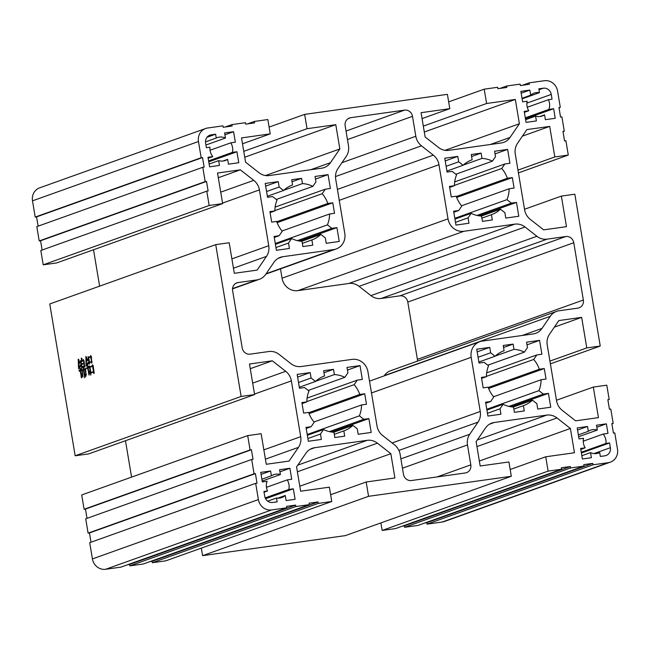 <?xml version="1.0" encoding="UTF-8"?>
<svg xmlns="http://www.w3.org/2000/svg" width="650" height="650" viewBox="0 0 650 650"><rect width="100%" height="100%" fill="white"/><g stroke="black" fill="none" stroke-linecap="round" stroke-linejoin="round"><path stroke-width="0.97" d="M210.047 150.256L230.807 142.838A12.131 11.302 -109.7 0 1 232.546 147.477A12.131 11.302 -109.7 0 1 232.408 152.384L208.601 160.891M266.451 487.321L287.211 479.903A12.131 11.302 -109.7 0 1 288.949 484.543A12.131 11.302 -109.7 0 1 288.811 489.45L265.184 497.892M583.245 441.196L603.192 434.062A12.131 11.302 -109.7 0 1 605.865 440.042A12.131 11.302 -109.7 0 1 605.979 443.446L581.271 452.278M527.264 107.274L548.454 99.694A12.131 11.302 -109.7 0 1 549.461 102.976A12.131 11.302 -109.7 0 1 548.86 109.411L525.298 117.837M93.819 373.661L93.551 372.052L90.927 372.986L90.813 375.099L89.294 366.023L89.879 366.714L92.438 365.796L92.519 364.78L93.178 365.714L94.177 372.994L93.819 373.661M80.511 370.508L81.364 375.594L81.965 373.766L81.567 377.951L80.129 370.646L79.316 371.207L78.926 370.541L80.047 370.134L79.479 366.746L78.861 366.966L78.569 368.777L78.211 359.198L79.016 359.897L78.894 362.903L79.722 362.611L79.877 361.66L80.543 362.854L78.926 363.439L78.861 366.421L80.039 366.007L80.21 364.951L80.917 366.226L79.861 366.608L80.429 369.996L80.982 368.81L81.689 370.086L80.511 370.508M49.758 303.973L215.727 244.636L241.134 396.459L75.164 455.788L49.758 303.973M84.987 374.839L85.8 373.921L85.053 369.428L83.842 369.858L85.077 377.057L84.736 377.804L83.46 369.996L82.249 370.427L82.932 377.106L81.624 369.306L82.136 369.931L83.371 369.484L82.948 366.941L82.006 367.283L81.762 368.444L80.454 360.644L81.51 360.986L81.323 357.996L82.087 358.8L81.721 360.912L83.249 360.36L83.387 359.507L83.956 360.466L84.744 366.478L84.419 367.136L84.305 366.454L83.33 366.803L83.752 369.346L84.939 368.924L85.069 368.071L85.638 369.037L86.019 376.179L84.987 374.839L86.312 374.652M84.931 374.506L86.198 373.864M91.796 363.236L91.593 362.05L89.562 362.781L89.343 364.293L88.067 356.663L88.627 357.183L90.602 356.476L90.667 355.55L91.333 356.395L91.796 363.236M88.116 367.973L88.912 372.718L89.781 370.793L89.131 375.156L87.701 368.119L86.832 368.696L86.442 368.03L87.62 367.608L87.051 364.219L86.434 364.439L86.117 366.259L85.849 356.468L86.637 357.264L86.499 360.368L87.384 360.051L87.587 358.808L88.327 360.254L86.531 360.896L86.434 363.894L87.847 363.391L88.034 362.245L88.766 363.602L87.466 364.065L88.034 367.461L88.774 366.113L89.472 367.486L88.116 367.973M500.021 408.809L503.1 404.3A29.112 27.121 70.3 0 0 513.516 407.062L514.394 412.327L524.274 410.938L523.388 405.681A29.112 27.121 70.3 0 0 523.543 405.624A29.112 27.121 70.3 0 0 532.423 400.181L536.835 403.642L537.737 409.045L550.753 407.217L548.438 393.372L543.359 394.087L538.947 390.634A29.112 27.121 70.3 0 0 541.092 379.746L546.041 379.048L544.286 368.55L539.337 369.241A29.112 27.121 70.3 0 0 533.723 359.45L536.803 354.941L541.889 354.226L539.573 340.381L526.549 342.209L527.459 347.612L524.379 352.121A29.112 27.121 70.3 0 0 513.963 349.359L513.086 344.102L503.214 345.483L504.091 350.748A29.112 27.121 70.3 0 0 503.937 350.797A29.112 27.121 70.3 0 0 495.056 356.241L490.644 352.779L489.743 347.376L476.726 349.204L479.042 363.049L484.128 362.334L488.54 365.796A29.112 27.121 70.3 0 0 486.387 376.675L481.439 377.374L483.194 387.879L488.142 387.181A29.112 27.121 70.3 0 0 493.756 396.979L490.677 401.489L485.591 402.196L487.914 416.049L500.931 414.221L500.021 408.809L487.451 413.303M230.807 142.838L235.341 142.196L233.578 131.698L224.599 132.957L225.453 138.036A12.131 11.302 70.3 0 0 217.238 137.629A12.131 11.302 70.3 0 0 216.263 138.036L215.621 134.217L211.136 134.851A7.28 6.784 70.3 0 0 209.885 135.159A7.28 6.784 70.3 0 0 205.603 142.951L206.399 147.729L209.991 147.225A12.131 11.302 70.3 0 0 212.778 156.609L208 157.276L209.592 166.822L219.472 165.441L218.668 160.623A12.131 11.302 70.3 0 0 225.404 160.477A12.131 11.302 70.3 0 0 227.646 159.364L228.451 164.182L238.769 162.727L236.933 151.751L232.408 152.384M287.211 479.903L291.744 479.261L289.908 468.284L279.581 469.731L280.386 474.549A12.131 11.302 70.3 0 0 273.642 474.695A12.131 11.302 70.3 0 0 271.408 475.808L270.603 470.99L260.723 472.379L262.324 481.926L267.101 481.26A12.131 11.302 70.3 0 0 267.516 490.969L263.924 491.473L264.721 496.251A7.28 6.784 70.3 0 0 272.651 502.466L277.144 501.841L276.502 498.014A12.131 11.302 70.3 0 0 281.808 497.543A12.131 11.302 70.3 0 0 285.269 495.495L286.122 500.573L295.1 499.314L293.337 488.808L288.811 489.45M271.684 222.121L276.632 221.422A29.112 27.121 70.3 0 0 282.238 231.221L279.159 235.731L274.081 236.446L276.396 250.291L289.412 248.463L288.511 243.051L291.59 238.542A29.112 27.121 70.3 0 0 301.998 241.312L302.884 246.569L312.756 245.18L311.878 239.923A29.112 27.121 70.3 0 0 312.024 239.866A29.112 27.121 70.3 0 0 320.905 234.431L325.317 237.884L326.227 243.295L339.243 241.467L336.928 227.622L331.841 228.329L327.429 224.876A29.112 27.121 70.3 0 0 329.582 213.988L334.531 213.297L332.767 202.792L327.827 203.482A29.112 27.121 70.3 0 0 322.213 193.692L325.293 189.183L330.371 188.468L328.055 174.623L315.039 176.451L315.941 181.854L312.861 186.363A29.112 27.121 70.3 0 0 302.453 183.601L301.576 178.344L291.696 179.733L292.573 184.99A29.112 27.121 70.3 0 0 292.427 185.039A29.112 27.121 70.3 0 0 283.546 190.482L279.134 187.029L278.233 181.618L265.208 183.446L267.532 197.291L272.61 196.576L277.022 200.037A29.112 27.121 70.3 0 0 274.869 210.925L269.929 211.616L271.684 222.121M603.192 434.062L607.969 433.387L606.369 423.841L596.497 425.23L597.301 430.048A12.131 11.302 70.3 0 0 590.558 430.194A12.131 11.302 70.3 0 0 588.323 431.308L587.519 426.489L577.192 427.936L579.028 438.921L583.562 438.287A12.131 11.302 70.3 0 0 585.154 447.834L580.629 448.468L582.384 458.973L591.362 457.714L590.517 452.628A12.131 11.302 70.3 0 0 598.731 453.034A12.131 11.302 70.3 0 0 599.706 452.628L600.34 456.454L604.833 455.821A7.28 6.784 70.3 0 0 606.084 455.512A7.28 6.784 70.3 0 0 610.366 447.712L609.57 442.942L605.979 443.446M215.727 244.636L229.19 242.743L234.301 273.301L257.132 270.099L266.492 256.392A14.56 13.561 70.3 0 0 268.743 245.708L259.407 189.914A14.56 13.561 70.3 0 0 253.76 180.343L240.354 169.837L217.531 173.038L222.641 203.596L209.17 205.489L206.773 191.165L208.122 190.978L206.521 181.431L205.181 181.618L202.784 167.294L204.124 167.107L202.532 157.56L201.183 157.747L198.469 141.513A12.131 11.302 -109.7 0 1 205.603 128.513A12.131 11.302 -109.7 0 1 207.691 128.001L222.958 125.856L223.194 127.294L232.172 126.027L231.936 124.597L245.399 122.704L245.635 124.142L254.613 122.874L254.377 121.444L267.841 119.551L270.238 133.876L241.507 137.914L245.578 162.191L258.984 172.697A14.56 13.561 70.3 0 0 269.206 175.557L321.669 168.188A14.56 13.561 70.3 0 0 324.171 167.578A14.56 13.561 70.3 0 0 330.484 162.662L339.844 148.956L335.782 124.678L307.052 128.708L304.655 114.384L447.403 94.339L449.8 108.664L421.07 112.694L425.132 136.979L438.539 147.485A14.56 13.561 70.3 0 0 448.76 150.345L501.223 142.976A14.56 13.561 70.3 0 0 503.726 142.358A14.56 13.561 70.3 0 0 510.039 137.442L519.399 123.744L515.336 99.458L486.606 103.496L484.209 89.172L497.673 87.279L497.916 88.709L506.894 87.449L506.651 86.019L520.122 84.126L520.358 85.564L529.336 84.297L529.1 82.867L544.359 80.722A12.131 11.302 -109.7 0 1 557.578 91.081L560.3 107.315L558.951 107.502L560.544 117.057L561.892 116.862L564.289 131.186L562.941 131.381L564.541 140.928L565.89 140.733L568.287 155.058L554.816 156.951L549.705 126.392L526.874 129.602L517.522 143.309A14.56 13.561 70.3 0 0 515.271 153.985L524.607 209.779A14.56 13.561 70.3 0 0 530.246 219.351L543.652 229.864L566.483 226.655L561.372 196.097L574.836 194.212L600.242 346.027L586.779 347.921L581.661 317.363L558.829 320.572L549.477 334.279A14.56 13.561 70.3 0 0 547.227 344.955L556.562 400.749A14.56 13.561 70.3 0 0 562.201 410.329L575.608 420.834L598.439 417.625L593.328 387.067L606.791 385.182L609.188 399.506L607.847 399.693L609.44 409.24L610.789 409.053L613.186 423.378L611.837 423.564L613.438 433.111L614.786 432.924L617.5 449.158A12.131 11.302 -109.7 0 1 610.358 462.15A12.131 11.302 -109.7 0 1 608.278 462.67L593.011 464.807L592.776 463.377L583.798 464.636L584.033 466.074L570.57 467.959L570.326 466.529L561.348 467.789L561.592 469.219L548.121 471.112L545.724 456.788L574.454 452.757L570.391 428.472L556.985 417.966A14.56 13.561 70.3 0 0 546.764 415.106L494.301 422.476A14.56 13.561 70.3 0 0 491.798 423.093A14.56 13.561 70.3 0 0 485.485 428.009L476.125 441.716L480.188 465.993L508.918 461.963L511.314 476.279L368.566 496.324L366.169 482.007L394.899 477.969L390.837 453.692L377.431 443.186A14.56 13.561 70.3 0 0 367.201 440.326L314.746 447.688A14.56 13.561 70.3 0 0 312.244 448.305A14.56 13.561 70.3 0 0 305.923 453.221L296.571 466.927L300.633 491.205L329.363 487.175L331.76 501.499L318.289 503.384L318.053 501.954L309.075 503.214L309.311 504.652L295.848 506.537L295.604 505.107L286.634 506.366L286.869 507.804L271.611 509.941A12.131 11.302 -109.7 0 1 258.391 499.582L255.669 483.348L257.018 483.161L255.418 473.614L254.077 473.801L251.68 459.477L253.021 459.29L251.428 449.743L250.079 449.93L247.682 435.606L261.146 433.721L266.264 464.271L289.088 461.069L298.447 447.363A14.56 13.561 70.3 0 0 300.698 436.678L291.363 380.892A14.56 13.561 70.3 0 0 285.724 371.312L272.317 360.807L249.486 364.016L254.597 394.566L241.134 396.459M548.454 99.694L552.045 99.19L551.249 94.421A7.28 6.784 70.3 0 0 543.311 88.205L538.826 88.831L539.467 92.649A12.131 11.302 70.3 0 0 534.154 93.129A12.131 11.302 70.3 0 0 530.701 95.176L529.847 90.09L520.869 91.349L522.624 101.855L527.158 101.221A12.131 11.302 70.3 0 0 528.751 110.768L524.225 111.402L526.061 122.387L536.388 120.933L535.584 116.122A12.131 11.302 70.3 0 0 542.319 115.976A12.131 11.302 70.3 0 0 544.562 114.863L545.366 119.673L555.238 118.292L553.646 108.737L548.86 109.411M232.611 290.639L242.198 347.937A7.28 6.784 70.3 0 0 250.128 354.152L268.856 351.52A14.56 13.561 -109.7 0 1 279.077 354.38L290.94 363.667A14.56 13.561 70.3 0 0 301.161 366.527L352.081 359.377A14.56 13.561 -109.7 0 1 367.949 371.808L377.008 425.969A14.56 13.561 70.3 0 0 382.647 435.541L394.509 444.836A14.56 13.561 -109.7 0 1 400.148 454.407L403.479 474.321A7.28 6.784 70.3 0 0 411.409 480.537L465.278 472.973A7.28 6.784 70.3 0 0 466.529 472.664A7.28 6.784 70.3 0 0 470.811 464.864L467.48 444.949A14.56 13.561 -109.7 0 1 469.731 434.273L478.002 422.151A14.56 13.561 70.3 0 0 480.253 411.466L471.193 357.313A14.56 13.561 -109.7 0 1 479.757 341.713A14.56 13.561 -109.7 0 1 482.259 341.096L533.179 333.946A14.56 13.561 70.3 0 0 535.681 333.328A14.56 13.561 70.3 0 0 542.003 328.412L550.274 316.298A14.56 13.561 -109.7 0 1 556.595 311.382A14.56 13.561 -109.7 0 1 559.097 310.765L577.817 308.132A7.28 6.784 70.3 0 0 579.069 307.824A7.28 6.784 70.3 0 0 583.359 300.024L573.771 242.734A7.28 6.784 70.3 0 0 565.833 236.519L547.113 239.151A14.56 13.561 -109.7 0 1 536.884 236.291L525.029 226.996A14.56 13.561 70.3 0 0 514.8 224.136L463.889 231.286A14.56 13.561 -109.7 0 1 448.021 218.855L438.961 164.702A14.56 13.561 70.3 0 0 433.323 155.131L421.46 145.836A14.56 13.561 -109.7 0 1 415.821 136.264L412.49 116.342A7.28 6.784 70.3 0 0 404.56 110.126L350.691 117.691A7.28 6.784 70.3 0 0 349.44 117.999A7.28 6.784 70.3 0 0 345.158 125.799L348.489 145.714A14.56 13.561 -109.7 0 1 346.239 156.398L337.967 168.521A14.56 13.561 70.3 0 0 335.717 179.205L344.776 233.358A14.56 13.561 -109.7 0 1 336.213 248.958A14.56 13.561 -109.7 0 1 333.71 249.568L282.791 256.717A14.56 13.561 70.3 0 0 280.288 257.335A14.56 13.561 70.3 0 0 273.967 262.251L265.696 274.373A14.56 13.561 -109.7 0 1 259.374 279.289A14.56 13.561 -109.7 0 1 256.872 279.906L238.144 282.539A7.28 6.784 70.3 0 0 236.893 282.839A7.28 6.784 70.3 0 0 232.611 290.639M320.466 434.029L323.546 429.52A29.112 27.121 70.3 0 0 333.962 432.282L334.839 437.539L344.711 436.15L343.834 430.893A29.112 27.121 70.3 0 0 343.988 430.844A29.112 27.121 70.3 0 0 352.869 425.401L357.281 428.854L358.183 434.265L371.199 432.437L368.883 418.592L363.797 419.299L359.385 415.846A29.112 27.121 70.3 0 0 361.538 404.958L366.486 404.267L364.731 393.762L359.783 394.461A29.112 27.121 70.3 0 0 354.169 384.662L357.248 380.152L362.334 379.438L360.011 365.592L346.994 367.421L347.904 372.832L344.825 377.341A29.112 27.121 70.3 0 0 334.409 374.571L333.531 369.314L323.651 370.703L324.537 375.96A29.112 27.121 70.3 0 0 324.382 376.017A29.112 27.121 70.3 0 0 315.502 381.452L311.09 377.999L310.188 372.588L297.172 374.416L299.488 388.261L304.566 387.554L308.977 391.007A29.112 27.121 70.3 0 0 306.832 401.895L301.884 402.586L303.639 413.091L308.588 412.401A29.112 27.121 70.3 0 0 314.202 422.191L311.123 426.701L306.036 427.416L308.352 441.261L321.376 439.433L320.466 434.029L307.897 438.523M451.238 196.909L456.186 196.211A29.112 27.121 70.3 0 0 461.801 206.009L458.721 210.511L453.635 211.226L455.951 225.071L468.975 223.243L468.065 217.839L471.144 213.33A29.112 27.121 70.3 0 0 481.561 216.092L482.438 221.357L492.31 219.968L491.433 214.711A29.112 27.121 70.3 0 0 491.587 214.654A29.112 27.121 70.3 0 0 500.468 209.211L504.879 212.672L505.781 218.075L518.798 216.247L516.482 202.402L511.396 203.117L506.984 199.656A29.112 27.121 70.3 0 0 509.137 188.776L514.085 188.077L512.33 177.58L507.382 178.271A29.112 27.121 70.3 0 0 501.767 168.48L504.847 163.971L509.933 163.256L507.609 149.411L494.593 151.239L495.503 156.642L492.424 161.151A29.112 27.121 70.3 0 0 482.007 158.389L481.13 153.132L471.25 154.513L472.136 159.778A29.112 27.121 70.3 0 0 471.981 159.827A29.112 27.121 70.3 0 0 463.101 165.271L458.689 161.809L457.787 156.406L444.771 158.234L447.086 172.079L452.164 171.364L456.576 174.826A29.112 27.121 70.3 0 0 454.423 185.705L449.483 186.404L451.238 196.909M384.118 375.903L384.304 375.627A14.56 13.561 -109.7 0 1 390.626 370.711L556.595 311.382M417.479 361.108A7.28 6.784 70.3 0 0 417.389 359.361L407.802 302.063A7.28 6.784 70.3 0 0 399.872 295.848L381.144 298.48A14.56 13.561 -109.7 0 1 370.923 295.62L359.06 286.333A14.56 13.561 70.3 0 0 348.839 283.473L297.919 290.623A14.56 13.561 -109.7 0 1 282.051 278.192L280.491 268.873M99.612 286.146L93.519 249.754M222.641 203.596L56.672 262.933L43.209 264.818L40.812 250.494L206.773 191.165M42.112 250.031L40.56 240.76L39.211 240.947L36.814 226.623L202.784 167.294M38.114 226.159L36.562 216.889L35.214 217.076L32.5 200.842A12.131 11.302 -109.7 0 1 39.642 187.85L205.603 128.513M610.358 462.15L444.397 521.487A12.131 11.302 -109.7 0 1 442.309 521.999L427.042 524.144L426.806 522.706L424.824 522.99M584.033 466.074L418.064 525.403L404.601 527.296L404.365 525.858L402.374 526.142M561.592 469.219L395.623 528.556L382.159 530.449L380.892 522.909M511.314 476.279L345.345 535.616L202.597 555.661L201.338 548.121M331.76 501.499L165.791 560.828L152.327 562.721L152.084 561.291L150.101 561.567M309.311 504.652L143.349 563.981L129.878 565.874L129.643 564.436L127.652 564.72M286.869 507.804L120.9 567.133L105.641 569.278A12.131 11.302 -109.7 0 1 92.422 558.919L89.7 542.685L255.669 483.348M91.008 542.222L89.456 532.943L88.108 533.138L85.711 518.814L251.68 459.477M87.011 518.351L85.459 509.072L84.11 509.267L81.713 494.942L247.682 435.606M131.568 477.116L125.474 440.724M254.597 394.566L88.627 453.903L75.164 455.788M503.1 404.3L486.915 410.085M481.609 378.389L486.387 376.675M477.173 351.869L489.743 347.376M478.871 362.026L495.056 356.241M503.547 347.506L513.086 344.102M524.379 352.121L487.784 365.202M495.276 356.037L513.963 349.359M526.996 344.874L539.573 340.381M539.337 369.241L488.256 387.506M486.387 376.374L533.723 359.45M544.286 368.55L488.621 388.448M538.947 390.634L486.777 409.281M493.553 396.744L541.092 379.746M548.438 393.372L510.916 406.786M523.388 405.681L513.858 409.086M513.224 407.046L532.423 400.181M218.668 160.623L209.129 164.036M222.974 161.029L227.646 159.364M208.162 158.259L212.778 156.609M225.453 138.036L205.944 145.015M205.498 141.887L216.263 138.036M224.908 134.794L233.578 131.698M236.933 151.751L208.756 161.817M280.386 474.549L262.178 481.057M261.869 479.221L271.408 475.808M279.931 471.843L289.908 468.284M293.337 488.808L265.59 498.737M276.502 498.014L267.702 501.166M277.842 498.152L285.269 495.495M264.046 492.212L267.516 490.969M261.064 474.402L270.603 470.99M270.091 212.631L274.869 210.925M265.655 186.111L278.233 181.618M267.361 196.268L283.546 190.482M292.037 181.748L301.576 178.344M312.861 186.363L276.274 199.444M283.757 190.287L302.453 183.601M315.486 179.116L328.055 174.623M327.827 203.482L276.746 221.748M274.877 210.616L322.213 193.692M332.767 202.792L277.103 222.69M327.429 224.876L275.267 243.523M282.043 230.986L329.582 213.988M336.928 227.622L299.398 241.036M311.878 239.923L302.339 243.336M301.706 241.288L320.905 234.431M291.59 238.542L275.397 244.335M597.301 430.048L578.663 436.711M578.354 434.866L588.323 431.308M596.838 427.253L606.369 423.841M590.517 452.628L581.847 455.731M597.716 453.343L599.706 452.628M580.783 449.394L585.154 447.834M577.549 430.056L587.519 426.489M272.317 360.807L250.266 368.688M250.079 449.93L84.11 509.267M85.459 509.072L251.428 449.743M254.077 473.801L88.108 533.138M89.456 532.943L255.418 473.614M295.604 505.107L129.643 564.436M129.878 565.874L295.848 506.537M318.053 501.954L152.084 561.291M152.327 562.721L318.289 503.384M390.837 453.692L299.804 486.233M366.169 482.007L330.623 494.715M368.566 496.324L202.597 555.661M570.391 428.472L479.359 461.021M545.724 456.788L510.177 469.495M548.121 471.112L382.159 530.449M570.326 466.529L404.365 525.858M404.601 527.296L570.57 467.959M592.776 463.377L426.806 522.706M427.042 524.144L593.011 464.807M611.886 423.841L613.186 423.378M607.888 399.969L609.188 399.506M593.328 387.067L556.481 400.246M581.661 317.363L554.361 327.129M586.779 347.921L549.924 361.091M600.242 346.027L550.387 363.854M561.372 196.097L524.526 209.276M549.705 126.392L522.397 136.159M554.816 156.951L517.969 170.121M568.287 155.058L518.432 172.884M562.989 131.649L564.289 131.186M558.992 107.778L560.3 107.315M529.1 82.867L522.348 85.28M506.651 86.019L499.899 88.433M484.209 89.172L448.663 101.879M486.606 103.496L423.312 126.124M515.336 99.458L424.296 132.007M519.399 123.744L445.039 150.321M449.8 108.664L422.053 118.584M304.655 114.384L269.108 127.091M307.052 128.708L243.758 151.336M335.782 124.678L244.741 157.219M339.844 148.956L265.484 175.541M270.238 133.876L242.499 143.796M254.377 121.444L247.626 123.858M231.936 124.597L225.176 127.01M201.183 157.747L35.214 217.076M36.562 216.889L202.532 157.56M205.181 181.618L39.211 240.947M40.56 240.76L206.521 181.431M209.17 205.489L43.209 264.818M240.354 169.837L218.311 177.718M535.584 116.122L525.614 119.681M539.89 116.529L544.562 114.863M524.379 112.336L528.751 110.768M521.178 93.194L529.847 90.09M539.467 92.649L522.121 98.849M522.031 98.272L530.701 95.176M553.646 108.737L525.468 118.812M323.546 429.52L307.361 435.305M302.055 403.601L306.832 401.895M297.619 377.089L310.188 372.588M299.317 387.246L315.502 381.452M323.993 372.726L333.531 369.314M344.825 377.341L308.23 390.423M315.721 381.257L334.409 374.571M347.441 370.086L360.011 365.592M359.783 394.461L308.701 412.717M306.832 401.586L354.169 384.662M364.731 393.762L309.059 413.66M359.385 415.846L307.223 434.493M313.999 421.956L361.538 404.958M368.883 418.592L331.354 432.006M343.834 430.893L334.295 434.306M333.669 432.266L352.869 425.401M449.654 187.411L454.423 185.705M445.218 160.899L457.787 156.406M446.916 171.056L463.101 165.271M471.591 156.536L481.13 153.132M492.424 161.151L455.829 174.232M463.32 165.067L482.007 158.389M495.04 153.904L507.609 149.411M507.382 178.271L456.3 196.536M454.431 185.396L501.767 168.48M512.33 177.58L456.657 197.478M506.984 199.656L454.821 218.311M461.598 205.774L509.137 188.776M516.482 202.402L478.952 215.816M491.433 214.711L481.894 218.116M481.268 216.076L500.468 209.211M471.144 213.33L454.959 219.115M485.769 403.244L490.677 401.489M478.075 357.281L490.644 352.779M486.655 372.864L536.803 354.941M508.926 406.396L543.359 394.087M206.936 137.321L215.621 134.217M279.159 235.731L274.251 237.486M266.565 191.523L279.134 187.029M275.145 207.106L325.293 189.183M297.408 240.638L331.841 228.329M275.941 247.553L288.511 243.051M609.57 442.942L581.392 453.009M306.215 428.456L311.123 426.701M298.521 382.493L311.09 377.999M307.101 398.084L357.248 380.152M329.363 431.616L363.797 419.299M458.721 210.511L453.814 212.266M446.119 166.303L458.689 161.809M454.699 181.894L504.847 163.971M476.962 215.426L511.396 203.117M455.496 222.332L468.065 217.839M85.532 369.354L85.053 369.428M83.371 369.484L85.597 369.176L82.136 369.931M81.51 360.986L83.257 360.848L81.014 361.164M83.915 360.604L81.721 360.912M83.842 360.279L83.249 360.36M84.728 366.397L84.305 366.454M85.621 369.086L83.752 369.346M85.532 368.842L84.939 368.924M84.224 363.521L81.518 364.398L81.916 366.771L84.703 366.259M83.85 360.791L81.063 361.684L81.437 363.886L84.199 363.382M84.134 363.009L83.362 360.856M81.437 363.886L83.736 363.066M84.638 365.893L84.216 365.95L83.817 363.569M81.916 366.771L84.216 365.95M81.778 375.537L81.364 375.594M81.656 376.797L81.014 376.886M81.193 370.264L78.926 370.541M81.169 370.224L81.664 370.045M81.599 369.915L80.047 370.134M80.454 362.692L78.894 362.903M80.356 362.521L79.722 362.611M80.876 366.145L78.861 366.421M80.738 365.901L80.039 366.007M81.551 369.842L80.429 369.996M81.51 369.761L80.811 369.866M92.048 361.985L91.593 362.05M91.268 356.72L88.627 357.183M91.325 356.371L90.602 356.476M91.236 356.891L88.709 357.687L89.472 362.269L92.024 361.847M91.959 361.481L91.512 361.546L90.748 356.964M89.472 362.269L91.512 361.546M93.998 371.987L93.551 372.052M93.112 366.039L89.879 366.714M93.161 365.69L92.438 365.796M93.072 366.21L89.96 367.217L90.837 372.483L93.974 371.849M93.909 371.475L93.462 371.54L92.584 366.283M90.837 372.483L93.462 371.54M89.399 372.653L88.912 372.718M89.212 373.831L88.554 373.929M88.896 372.637L88.473 372.694M88.132 368.054L87.701 368.119M88.709 367.754L86.442 368.03M88.684 367.713L89.448 367.437M89.407 367.356L87.62 367.608M87.482 364.154L87.051 364.219M88.262 360.124L86.499 360.368M88.164 359.946L87.384 360.051M88.741 363.561L86.434 363.894M88.595 363.285L87.847 363.391M89.367 367.274L88.034 367.461M89.31 367.161L88.595 367.258M211.136 134.851L208.723 135.712M593.946 453.586L610.366 447.712M266.492 256.392L233.447 268.206M231.887 258.887L268.743 245.708M285.724 371.312L252.679 383.126M291.363 380.892L254.516 394.062M300.698 436.678L263.851 449.857M298.447 447.363L265.411 459.176M258.391 499.582L92.422 558.919M105.641 569.278L271.611 509.941M314.746 447.688L309.92 449.418M367.201 440.326L297.789 465.14M377.431 443.186L297.383 471.794M494.301 422.476L489.474 424.206M546.764 415.106L477.344 439.928M556.985 417.966L476.938 446.582M608.278 462.67L442.309 521.999M510.039 137.442L490.262 144.519M330.484 162.662L310.708 169.731M32.5 200.842L198.469 141.513M253.76 180.343L220.724 192.156M259.407 189.914L222.552 203.093M551.249 94.421L526.874 103.131M538.98 89.749L543.311 88.205M238.144 282.539L235.731 283.4M232.546 288.6L256.872 279.906M282.791 256.717L277.956 258.448M266.134 273.723L333.71 249.568M350.691 117.691L348.278 118.56M346.036 131.048L404.56 110.126M412.49 116.342L347.466 139.588M341.957 162.671L415.821 136.264M335.506 176.564L421.46 145.836M337.423 189.41L433.323 155.131M438.961 164.702L339.251 200.346M282.051 278.192L448.021 218.855M297.919 290.623L463.889 231.286M348.839 283.473L514.8 224.136M525.029 226.996L359.06 286.333M370.923 295.62L536.884 236.291M381.144 298.48L547.113 239.151M399.872 295.848L565.833 236.519M573.771 242.734L407.802 302.063M417.389 359.361L583.359 300.024M384.304 375.627L550.274 316.298M522.218 335.489L542.003 328.412M371.483 392.957L471.193 357.313M392.129 442.967L480.253 411.466M478.002 422.151L398.913 450.426M400.896 458.876L469.731 434.273M402.456 468.195L467.48 444.949M437.044 476.938L470.811 464.864M232.521 288.892L259.374 279.289M265.882 274.097L336.213 248.958M369.509 381.127L479.757 341.713M85.605 374.481L86.279 374.384"/></g></svg>
